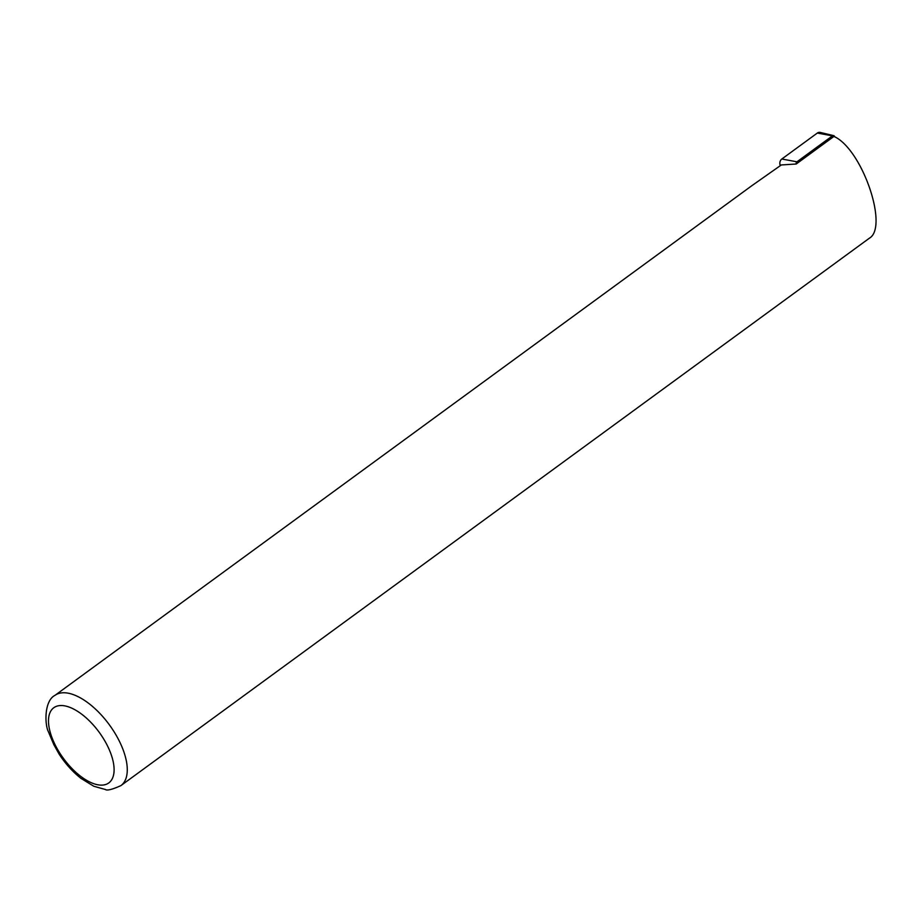 <?xml version="1.0" encoding="UTF-8"?>
<svg xmlns="http://www.w3.org/2000/svg" width="922" height="922" viewBox="0 0 922 922"><rect width="100%" height="100%" fill="white"/><g stroke="black" fill="none" stroke-linecap="round" stroke-linejoin="round"><path stroke-width="1.38" d="M120.909 785.613L869.411 238.176C888.485 227.365 863.153 151.865 835.528 137.182L833.903 136.444L796.216 164.012L781.314 164.957L751.661 185.829L54.928 695.395A55.885 26.565 53.8 0 1 109.361 724.819A55.885 26.565 53.8 0 1 120.909 785.613C112.219 789.532 107.01 790.822 105.281 789.474L93.79 786.247L81.009 778.399C72.769 771.91 65.508 763.877 59.227 754.3L59.746 755.083M54.928 695.395C44.268 700.697 44.567 724.185 48.393 731.734L53.833 744.642L59.227 754.3M820.246 132.434A4.967 4.114 90.9 0 0 817.318 133.056L832.428 135.857A1.936 1.602 90.9 0 1 833.569 135.603L820.246 132.434M834.756 136.813A1.936 1.602 90.9 0 0 833.569 135.603M817.318 133.056L781.833 159.01A4.967 4.114 -89.1 0 0 780.104 165.061L780.312 165.695M796.216 164.001A1.936 1.602 -89.1 0 1 796.942 161.811L832.428 135.857M55.193 744.953A46.573 22.14 53.8 0 1 77.171 711.069A46.573 22.14 53.8 0 1 111.539 780A46.573 22.14 53.8 0 1 55.193 744.953M780.104 165.061L781.268 164.992M781.833 159.01L796.942 161.811"/></g></svg>
